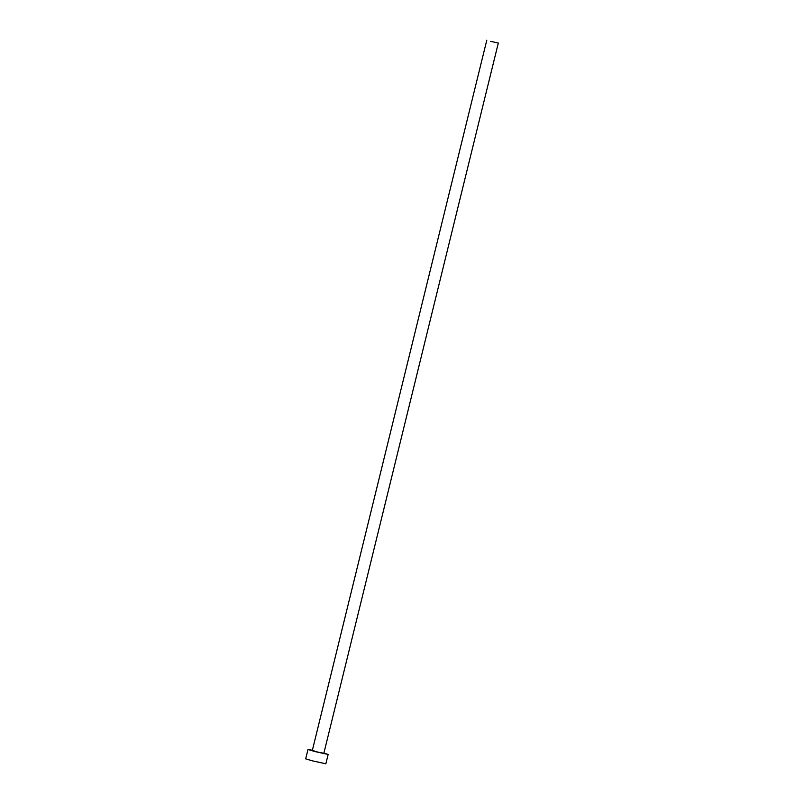 <?xml version="1.0" encoding="UTF-8"?>
<svg xmlns="http://www.w3.org/2000/svg" width="804" height="804" viewBox="0 0 804 804"><rect width="100%" height="100%" fill="white"/><g stroke="black" fill="none" stroke-linecap="round" stroke-linejoin="round"><path stroke-width="0.6" stroke-dasharray="4.02 3.01" d="M323.831 753.378L312.304 750.554M323.901 753.097L312.384 750.263M325.851 763.8L305.691 758.845"/><path stroke-width="1.21" d="M490.711 41.366L498.309 43.034L490.711 41.366M486.792 40.2L312.304 750.554L316.233 751.72L323.831 753.378L498.309 43.034M312.384 750.263L307.992 749.489L314.856 751.529L328.153 754.443L323.901 753.097M307.992 749.489L305.691 758.845L312.555 760.885L325.851 763.8L328.153 754.443"/></g></svg>
